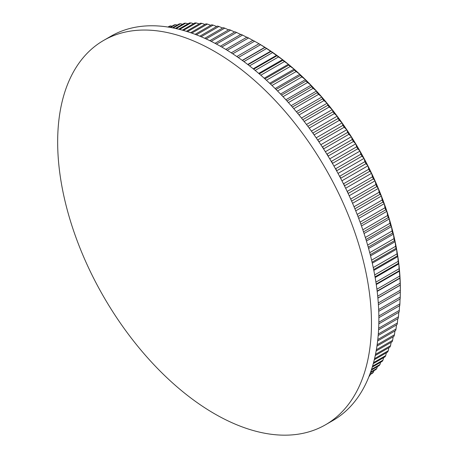 <?xml version="1.0" encoding="UTF-8"?>
<svg xmlns="http://www.w3.org/2000/svg" width="458" height="458" viewBox="0 0 458 458"><rect width="100%" height="100%" fill="white"/><g stroke="black" fill="none" stroke-linecap="round" stroke-linejoin="round"><path stroke-width="0.69" d="M378.411 304.736L400.338 292.078A203.06 117.237 -120 0 0 400.338 291.151A203.06 117.237 -120 0 0 400.338 290.223L400.246 285.082A203.06 117.237 -120 0 0 400.178 283.187L399.903 277.949A203.06 117.237 -120 0 0 399.765 276.019L399.307 270.695A203.06 117.237 -120 0 0 399.101 268.737L398.821 263.865L398.46 263.333A203.06 117.237 -120 0 0 398.191 261.346L397.836 256.554L397.367 255.873A203.06 117.237 -120 0 0 397.034 253.864L396.605 249.158L396.027 248.328A203.06 117.237 -120 0 0 395.626 246.301L395.134 241.681L394.441 240.713A203.06 117.237 -120 0 0 393.977 238.67L393.422 234.153L392.615 233.042A203.06 117.237 -120 0 0 392.088 230.987L391.475 226.567L390.548 225.33A203.06 117.237 -120 0 0 389.958 223.264L389.294 218.953L388.252 217.584A203.06 117.237 -120 0 0 387.594 215.512L386.884 211.315L385.722 209.821A203.06 117.237 -120 0 0 385.006 207.749L384.251 203.673L382.962 202.058A203.06 117.237 -120 0 0 382.19 199.986L381.4 196.035L379.985 194.306A203.06 117.237 -120 0 0 379.155 192.24L378.331 188.415L376.791 186.578A203.06 117.237 -120 0 0 375.904 184.517L375.056 180.83L373.39 178.889A203.06 117.237 -120 0 0 372.44 176.84L371.575 173.29L369.778 171.252A203.06 117.237 -120 0 0 368.782 169.22L367.9 165.807L365.971 163.678A203.06 117.237 -120 0 0 364.923 161.663L364.03 158.399L361.975 156.184A203.06 117.237 -120 0 0 360.87 154.191L359.977 151.071L357.79 148.776A203.06 117.237 -120 0 0 356.639 146.818L355.746 143.846L353.427 141.476A203.06 117.237 -120 0 0 352.231 139.547L351.343 136.73L348.899 134.297A203.06 117.237 -120 0 0 347.656 132.396L346.78 129.74L344.204 127.244A203.06 117.237 -120 0 0 342.922 125.377L342.069 122.881L339.361 120.328A203.06 117.237 -120 0 0 338.038 118.508L337.202 116.177L334.369 113.573A203.06 117.237 -120 0 0 333.012 111.798L332.205 109.628L329.239 106.983A203.06 117.237 -120 0 0 327.848 105.254L327.075 103.245L323.989 100.571A203.06 117.237 -120 0 0 322.564 98.888L321.831 97.05L318.613 94.348A203.06 117.237 -120 0 0 317.159 92.716L316.472 91.045L313.135 88.325A203.06 117.237 -120 0 0 311.652 86.751L311.016 85.245L307.558 82.509A203.06 117.237 -120 0 0 306.053 80.992L305.463 79.658L301.891 76.915A203.06 117.237 -120 0 0 300.362 75.461L299.835 74.293L296.143 71.551A203.06 117.237 -120 0 0 294.591 70.16L294.133 69.164L290.326 66.433A203.06 117.237 -120 0 0 288.758 65.105L288.368 64.275L284.447 61.555A203.06 117.237 -120 0 0 282.872 60.296L282.552 59.632L278.527 56.941A203.06 117.237 -120 0 0 276.935 55.75L272.562 52.59A203.06 117.237 -120 0 0 270.964 51.473L266.573 48.514A203.06 117.237 -120 0 0 264.97 47.466L260.568 44.712A203.06 117.237 -120 0 0 258.959 43.745L254.551 41.203A203.06 117.237 -120 0 0 252.942 40.315L231.256 52.836M377.89 298.095L400.309 285.151A199.917 115.422 -120 0 1 400.338 288.586L400.338 291.151M371.472 323.199A221.901 128.114 -120 0 0 274.611 99.89A221.901 128.114 -120 0 0 103.617 40.436A221.901 128.114 -120 0 0 57.662 142.02A221.901 128.114 -120 0 0 154.523 365.329A221.901 128.114 -120 0 0 325.518 424.778A221.901 128.114 -120 0 0 371.472 323.199M325.518 424.778L332.92 420.507A221.901 128.114 -120 0 0 378.875 318.923A221.901 128.114 -120 0 0 282.014 95.613A221.901 128.114 -120 0 0 111.019 36.165L103.617 40.436M400.309 285.151A199.917 115.422 -120 0 0 400.057 278.178A199.917 115.422 -120 0 0 399.565 271.079A199.917 115.422 -120 0 0 398.821 263.865A199.917 115.422 -120 0 0 397.836 256.554A199.917 115.422 -120 0 0 396.605 249.158A199.917 115.422 -120 0 0 395.134 241.681A199.917 115.422 -120 0 0 393.422 234.153A199.917 115.422 -120 0 0 391.475 226.567A199.917 115.422 -120 0 0 389.294 218.953A199.917 115.422 -120 0 0 386.884 211.315A199.917 115.422 -120 0 0 384.251 203.673A199.917 115.422 -120 0 0 381.4 196.035A199.917 115.422 -120 0 0 378.331 188.415A199.917 115.422 -120 0 0 375.056 180.83A199.917 115.422 -120 0 0 371.575 173.29A199.917 115.422 -120 0 0 367.9 165.807A199.917 115.422 -120 0 0 364.03 158.399A199.917 115.422 -120 0 0 359.977 151.071A199.917 115.422 -120 0 0 355.746 143.846A199.917 115.422 -120 0 0 351.343 136.73A199.917 115.422 -120 0 0 346.78 129.74A199.917 115.422 -120 0 0 342.069 122.881A199.917 115.422 -120 0 0 337.202 116.177A199.917 115.422 -120 0 0 332.205 109.628A199.917 115.422 -120 0 0 327.075 103.245A199.917 115.422 -120 0 0 321.831 97.05A199.917 115.422 -120 0 0 316.472 91.045A199.917 115.422 -120 0 0 311.016 85.245A199.917 115.422 -120 0 0 305.463 79.658A199.917 115.422 -120 0 0 299.835 74.293A199.917 115.422 -120 0 0 294.133 69.164A199.917 115.422 -120 0 0 288.368 64.275A199.917 115.422 -120 0 0 282.552 59.632A199.917 115.422 -120 0 0 276.695 55.252A199.917 115.422 -120 0 0 270.804 51.141A199.917 115.422 -120 0 0 264.896 47.3A199.917 115.422 -120 0 0 258.976 43.739L236.809 56.534M253.056 40.464L248.539 37.985A203.06 117.237 -120 0 0 246.936 37.172L225.765 49.401M247.148 37.482L242.545 35.066A203.06 117.237 -120 0 0 240.948 34.339L220.35 46.229M240.668 34.499L236.574 32.449A203.06 117.237 -120 0 0 234.983 31.802L215.025 43.327M234.599 32.026L230.637 30.142A203.06 117.237 -120 0 0 229.063 29.581L209.821 40.688M228.559 29.867L224.752 28.15A203.06 117.237 -120 0 0 223.183 27.669L204.755 38.312M222.565 28.03L218.918 26.472A203.06 117.237 -120 0 0 217.367 26.077L199.843 36.193M216.623 26.507L213.147 25.11A203.06 117.237 -120 0 0 211.619 24.801L195.119 34.327M210.737 25.31L207.457 24.074A203.06 117.237 -120 0 0 205.951 23.85L190.614 32.707M204.926 24.44L201.858 23.358A203.06 117.237 -120 0 0 200.375 23.221L186.343 31.321M199.196 23.902L196.35 22.963A203.06 117.237 -120 0 0 194.89 22.917L182.358 30.154M193.557 23.69L190.946 22.9A203.06 117.237 -120 0 0 189.52 22.94L178.683 29.198M188.009 23.81L185.662 23.158A203.06 117.237 -120 0 0 184.265 23.284L175.362 28.425M182.57 24.263L180.498 23.742A203.06 117.237 -120 0 0 179.141 23.953L172.443 27.824M177.246 25.047L175.471 24.652A203.06 117.237 -120 0 0 174.149 24.95L169.958 27.371M172.036 26.169L170.588 25.883A203.06 117.237 -120 0 0 169.305 26.266L167.954 27.045M369.022 376.43A203.06 117.237 -120 0 0 369.778 375.76L370.213 374.535M369.623 374.873L372.44 373.247A203.06 117.237 -120 0 0 373.39 372.291L373.9 370.722M370.413 372.732L375.904 369.566A203.06 117.237 -120 0 0 376.791 368.53L377.358 366.635M371.312 370.127L379.155 365.599A203.06 117.237 -120 0 0 379.985 364.494L380.587 362.284M372.285 367.076L382.19 361.356A203.06 117.237 -120 0 0 382.962 360.177L383.581 357.669M373.293 363.612L385.006 356.845A203.06 117.237 -120 0 0 385.722 355.597L386.34 352.803M374.289 359.759L387.594 352.076A203.06 117.237 -120 0 0 388.252 350.759L388.859 347.685M375.251 355.545L389.958 347.055A203.06 117.237 -120 0 0 390.548 345.67L391.132 342.338M376.15 350.988L392.088 341.788A203.06 117.237 -120 0 0 392.615 340.34L393.164 336.756M376.951 346.116L393.977 336.286A203.06 117.237 -120 0 0 394.441 334.775L394.945 330.957M377.632 340.947L395.626 330.561A203.06 117.237 -120 0 0 396.027 328.993L396.473 324.945M378.188 335.502L397.034 324.619A203.06 117.237 -120 0 0 397.367 322.999L397.75 318.734M378.583 329.794L398.191 318.476A203.06 117.237 -120 0 0 398.46 316.799L398.769 312.327M378.818 323.852L399.101 312.138A203.06 117.237 -120 0 0 399.307 310.415L399.565 305.2M378.869 317.68L399.765 305.618A203.06 117.237 -120 0 0 399.903 303.843L400.057 298.673M378.737 311.303L400.178 298.925A203.06 117.237 -120 0 0 400.246 297.11L400.309 291.986M322.272 146.921L322.495 146.926A203.06 117.237 -120 0 1 323.732 148.821L348.899 134.297M322.495 146.926L347.656 132.396M317.6 139.913L317.76 139.908A203.06 117.237 -120 0 1 319.043 141.768L344.204 127.244M317.76 139.908L342.922 125.377M312.803 133.043L312.877 133.038A203.06 117.237 -120 0 1 314.194 134.858L339.361 120.328M312.877 133.038L338.038 118.508M309.202 128.103A203.06 117.237 -120 0 0 309.202 128.097L334.369 113.573M307.868 126.311L333.012 111.798M304.164 121.462L329.239 106.983M302.801 119.715L327.848 105.254M299.017 114.987L323.989 100.571M297.626 113.286L322.564 98.888M293.773 108.689L318.613 94.348M292.353 107.04L317.159 92.716M288.431 102.586L313.135 88.325M286.994 100.989L311.652 86.751M283.015 96.678L307.558 82.509M281.555 95.132L306.053 80.992M277.537 90.976L301.891 76.915M276.06 89.487L300.362 75.461M271.995 85.491L296.143 71.551M270.506 84.066L294.591 70.16M266.413 80.236L290.326 66.433M264.919 78.868L288.758 65.105M260.802 75.209L284.447 61.555M259.297 73.91L282.872 60.296M255.169 70.423L278.527 56.941M253.663 69.187L276.935 55.75M249.53 65.883L272.562 52.59M248.024 64.715L270.964 51.473M243.902 61.601L266.573 48.514M242.402 60.496L264.97 47.466M238.297 57.571L260.568 44.712M232.733 53.798L254.551 41.203M227.225 50.288L248.539 37.985M221.786 47.048L242.545 35.066M216.439 44.077L236.574 32.449M211.201 41.363L230.637 30.142M206.094 38.919L224.752 28.15M201.142 36.732L218.918 26.472M196.362 34.802L213.147 25.11M191.793 33.113L207.457 24.074M187.459 31.665L201.858 23.358M183.395 30.446L196.35 22.963M179.633 29.432L190.946 22.9M176.216 28.614L185.662 23.158M173.181 27.967L180.498 23.742M170.576 27.48L175.471 24.652M168.441 27.119L170.588 25.883M369.142 376.132L369.778 375.76M369.824 374.346L373.39 372.291M370.648 372.079L376.791 368.53M371.57 369.354L379.985 364.494M372.554 366.188L382.962 360.177M373.562 362.616L385.722 355.597M374.552 358.666L388.252 350.759M375.497 354.36L390.548 345.67M376.373 349.717L392.615 340.34M377.146 344.765L394.441 334.775M377.798 339.515L396.027 328.993M378.308 334.002L397.367 322.999M378.663 328.231L398.46 316.799M378.852 322.22L399.307 310.415M378.858 315.997L399.903 303.843M353.427 141.476L328.26 156.006A203.06 117.237 -120 0 0 327.069 154.071L352.231 139.547M357.79 148.776L332.623 163.306A203.06 117.237 -120 0 0 331.478 161.342L356.639 146.818M361.975 156.184L336.807 170.708A203.06 117.237 -120 0 0 335.708 168.721L360.87 154.191M365.971 163.678L340.809 178.202A203.06 117.237 -120 0 0 339.756 176.193L364.923 161.663M369.778 171.252L344.616 185.776A203.06 117.237 -120 0 0 343.615 183.75L368.782 169.22M373.39 178.889L348.223 193.419A203.06 117.237 -120 0 0 347.279 191.37L372.44 176.84M376.791 186.578L351.63 201.108A203.06 117.237 -120 0 0 350.736 199.047L375.904 184.517M354.028 206.741L379.155 192.24M354.887 208.796L379.985 194.306M357.166 214.436L382.19 199.986M357.967 216.491L382.962 202.058M360.097 222.13L385.006 207.749M360.841 224.185L385.722 209.821M362.822 229.813L387.594 215.512M363.515 231.868L388.252 217.584M365.335 237.479L389.958 223.264M365.971 239.517L390.548 225.33M367.637 245.099L392.088 230.987M368.215 247.131L392.615 233.042M369.726 252.673L393.977 238.67M370.247 254.682L394.441 240.713M371.593 260.173L395.626 246.301M372.056 262.165L396.027 248.328M373.247 267.592L397.034 253.864M373.654 269.562L397.367 255.873M374.684 274.92L398.191 261.346M375.033 276.855L398.46 263.333M375.904 282.128L399.101 268.737M376.195 284.034L399.307 270.695M376.911 289.216L399.765 276.019M377.146 291.088L399.903 277.949M377.707 296.16L400.178 283.187M377.884 297.992L400.246 285.082M378.669 309.568L400.246 297.11M378.291 302.95L400.338 290.223M377.18 291.385L400.057 278.178M376.27 284.527L399.565 271.079M375.154 277.531L398.821 263.865M373.825 270.415L397.836 256.554M372.291 263.19L396.605 249.158M370.551 255.879L395.134 241.681M368.593 248.482L393.422 234.153M366.429 241.028L391.475 226.567M364.058 233.523L389.294 218.953M361.488 225.983L386.884 211.315M358.706 218.42L384.251 203.673M355.734 210.852L381.4 196.035M352.563 203.295L378.331 188.415M349.196 195.761L375.056 180.83M345.653 188.255L371.575 173.29M341.926 180.801L367.9 165.807M338.027 173.41L364.03 158.399M333.962 166.094L359.977 151.071M329.737 158.863L355.746 143.846M242.242 60.376L264.896 47.3M247.709 64.469L270.804 51.141M253.205 68.815L276.695 55.252M258.707 73.4L282.552 59.632M264.203 78.226L288.368 64.275M269.682 83.282L294.133 69.164M275.126 88.56L299.835 74.293M280.525 94.056L305.463 79.658M285.872 99.758L311.016 85.245M291.156 105.661L316.472 91.045M296.355 111.758L321.831 97.05M301.467 118.032L327.075 103.245M306.482 124.479L332.205 109.628M311.388 131.08L337.202 116.177M316.175 137.835L342.069 122.881M320.835 144.722L346.78 129.74M325.357 151.735L351.343 136.73"/></g></svg>
